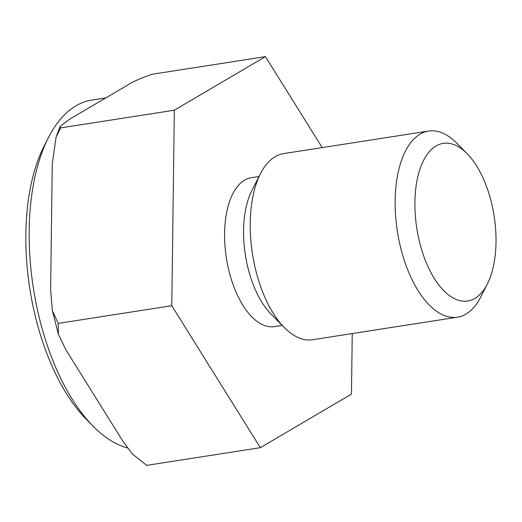 <?xml version="1.0" encoding="UTF-8"?>
<svg xmlns="http://www.w3.org/2000/svg" width="522" height="522" viewBox="0 0 522 522"><rect width="100%" height="100%" fill="white"/><g stroke="black" fill="none" stroke-linecap="round" stroke-linejoin="round"><path stroke-width="0.78" d="M48.278 137.919L43.939 146.467A167.177 82.071 81.2 0 0 36.188 319.738A167.177 82.071 81.2 0 0 86.43 419.407L93.164 426.233A176.599 86.691 -98.8 0 1 40.083 320.945A176.599 86.691 -98.8 0 1 48.278 137.919A176.599 86.691 -98.8 0 1 91.82 100.067L105.868 97.882M487.391 283.877L480.742 296.985A94.182 46.236 -98.8 0 1 457.513 317.174L312.606 339.737A94.182 46.236 -98.8 0 1 284.346 327.562L270.885 313.911A75.351 36.99 -98.8 0 1 248.237 268.987A75.351 36.99 -98.8 0 1 251.734 190.895L260.406 173.793A94.182 46.236 -98.8 0 1 283.629 153.605L428.536 131.048A94.182 46.236 -98.8 0 1 456.802 143.217L467.125 153.69A79.742 39.143 -98.8 0 1 491.091 201.231A79.742 39.143 -98.8 0 1 487.391 283.877A79.742 39.143 -98.8 0 1 419.838 243.121A79.742 39.143 -98.8 0 1 423.949 159.673A79.742 39.143 -98.8 0 1 467.125 153.69M282.219 325.402L274.494 326.609A75.351 36.99 -98.8 0 1 229.236 271.949A75.351 36.99 -98.8 0 1 251.31 177.702L259.036 176.501M284.346 327.562A94.182 46.236 -98.8 0 1 256.041 271.414A94.182 46.236 -98.8 0 1 260.406 173.793M457.513 317.174A94.182 46.236 -98.8 0 1 400.948 248.85A94.182 46.236 -98.8 0 1 428.536 131.048M127.427 447.928A176.599 86.691 -98.8 0 1 93.164 426.233M352.252 333.565L351.469 394.117L260.361 447.68L146.734 465.37L132.405 454.075L122.931 441.266L65.987 350.001L58.353 334.132L58.164 323.405L52.337 310.499L50.627 289.743L52.265 164.038L56.069 137.175L60.063 126.481L68.982 119.564L127.557 85.125C132.699 81.752 140.783 78.15 151.817 74.32L265.444 56.63L322.198 147.602M60.063 126.481L60.709 127.883L174.335 110.194L265.444 56.63M56.069 137.175L60.709 127.883M58.164 323.405L171.79 305.716L174.335 110.194M146.056 465.043L146.734 465.37M260.361 447.68L171.79 305.716M52.337 310.499L58.353 334.132"/></g></svg>
